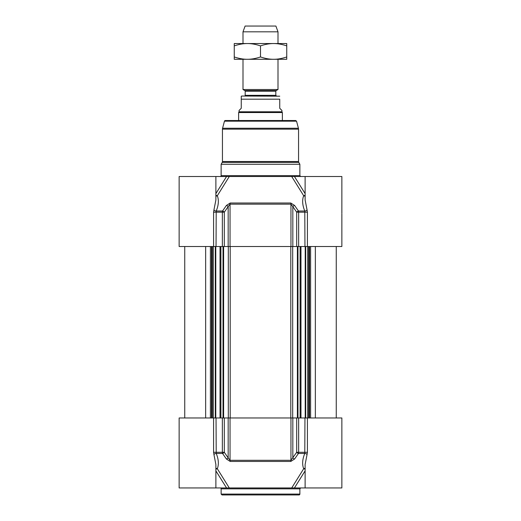 <?xml version="1.0" encoding="UTF-8"?>
<svg xmlns="http://www.w3.org/2000/svg" width="521" height="521" viewBox="0 0 521 521"><rect width="100%" height="100%" fill="white"/><g stroke="black" fill="none" stroke-linecap="round" stroke-linejoin="round"><path stroke-width="0.78" d="M221.132 488.828L299.868 488.828L299.868 494.077A0.873 0.873 0 0 1 298.989 494.95L222.011 494.95L221.132 494.077L221.132 488.828A0.873 0.873 0 0 0 220.259 487.949M215.883 469.323A1.752 0.821 148.1 0 1 217.322 468.737C218.983 464.367 218.612 459.275 216.215 453.452L222.539 453.452L226.414 459.014A1.752 0.808 -34.8 0 0 228.165 457.861L224.317 452.3L222.343 452.3A1.752 0.795 90 0 0 222.539 453.452A1.752 0.808 -34.6 0 0 224.317 452.3L224.317 417.966L179.139 417.966L179.139 487.949L229.292 487.949L217.322 468.737A1.752 1.407 28 0 0 215.883 468.431M224.317 417.966L228.165 417.966L228.165 457.861L230.041 460.297A1.752 0.69 90 0 0 230.21 461.45L290.79 461.45L294.586 459.014L298.461 453.452A1.752 0.795 -90 0 0 298.657 452.3L296.683 452.3A1.752 0.808 34.6 0 0 298.461 453.452L304.785 453.452C302.388 459.288 302.017 464.38 303.678 468.737A1.752 0.821 -148.1 0 1 305.117 469.323M294.586 459.014A1.752 0.808 34.8 0 1 292.835 457.861L292.835 417.966L296.683 417.966L296.683 452.3L290.959 460.297L230.041 460.297L230.041 417.966L228.165 417.966M230.041 417.966L290.959 417.966L290.959 460.297A1.752 0.69 -90 0 1 290.79 461.45M292.835 417.966L290.959 417.966M305.117 464.83L305.117 487.949L341.861 487.949L341.861 417.966L296.683 417.966M305.117 468.431A1.752 1.407 -28 0 0 303.678 468.737L291.708 487.949L229.292 487.949M304.277 487.949L303.782 487.949M305.117 487.949L294.443 487.949L305.117 470.867M291.708 487.949L294.443 487.949M213.584 417.966L213.584 452.3L213.955 454.605A1.752 1.035 -21.4 0 1 216.215 453.452L216.039 417.966M213.955 454.605L215.883 464.517L215.883 487.949M226.414 459.014L230.21 461.45M304.961 417.966L304.785 453.452A1.752 1.035 21.4 0 1 307.045 454.605L307.416 452.3L307.416 417.966M305.111 464.524L307.045 454.605M215.883 199.315L215.883 176.515L179.139 176.515L179.139 246.505L224.317 246.505L224.317 212.171A1.752 0.808 -145.4 0 0 222.539 211.018A1.752 0.795 90 0 0 222.343 212.171L224.317 212.171L228.165 206.603A1.752 0.808 -145.2 0 0 226.414 205.45L222.539 211.018L216.215 211.018C218.618 205.183 218.983 200.084 217.322 195.733A1.752 0.821 31.9 0 1 215.883 195.147M305.117 195.147A1.752 0.821 -31.9 0 1 303.678 195.733C302.017 200.103 302.388 205.196 304.785 211.018L298.461 211.018L294.586 205.45A1.752 0.808 145.2 0 0 292.835 206.603L296.683 212.171L298.657 212.171A1.752 0.795 -90 0 0 298.461 211.018A1.752 0.808 145.4 0 0 296.683 212.171L296.683 246.505L341.861 246.505L341.861 213.864M296.683 246.505L292.835 246.505L292.835 206.603L290.959 204.167A1.752 0.69 -90 0 0 290.79 203.014L230.21 203.014L226.414 205.45M290.959 246.505L228.165 246.505L228.165 206.603L230.041 204.167L290.959 204.167L290.959 246.505L292.835 246.505M228.165 246.505L224.317 246.505M224.46 121.178L296.54 121.178L295.694 120.527L225.306 120.527A0.873 0.873 0 0 0 224.46 121.178L222.565 128.244A3.497 3.497 0 0 0 222.447 129.156L222.447 161.53A1.752 1.752 0 0 1 222.213 162.402L298.787 162.402L299.868 164.271L221.132 164.271L222.213 162.402M216.664 176.515L217.218 176.515M215.883 176.515L229.292 176.515L226.557 176.515L215.883 193.604M215.883 196.039A1.752 1.407 152 0 0 217.322 195.733L229.292 176.515L294.443 176.515L291.708 176.515L303.678 195.733A1.752 1.407 -152 0 0 305.117 196.039M305.117 193.604L294.443 176.515L341.861 176.515L341.861 213.258M221.132 164.271L221.132 175.642A0.873 0.873 0 0 1 220.259 176.515M307.416 246.505L307.416 212.171L307.045 209.865A1.752 1.035 158.6 0 1 304.785 211.018L304.961 246.505M307.045 209.865L305.117 199.947L305.117 176.515M294.586 205.45L290.79 203.014M216.039 246.505L216.215 211.018A1.752 1.035 -158.6 0 1 213.955 209.865L213.584 212.171L213.584 246.505M215.896 199.934L213.955 209.865M244.492 96.033A0.697 0.697 0 0 0 245.189 95.336L245.189 91.188A0.697 0.697 0 0 0 244.844 90.582L243.001 89.521L277.999 89.521L277.999 59.29L243.001 59.29L243.001 89.521M279.744 96.183L242.219 96.033A3.152 3.152 0 0 0 241.256 96.183L241.256 108.283L239.067 110.472L239.067 111.781L281.933 111.781L281.933 110.472L279.744 108.283L279.744 99.185C279.744 94.75 279.744 94.75 279.744 99.185C279.744 94.75 279.744 94.75 279.744 99.185L241.256 99.185L241.256 96.183M239.067 111.781L238.631 112.543L282.369 112.543L282.369 120.527M238.631 112.543L238.631 120.527M277.999 31.82L275.896 26.05L245.104 26.05L243.001 31.82L277.999 31.82L277.999 43.549L273.623 43.549L286.745 43.549L286.745 45.887C282.05 44.311 277.673 43.53 273.623 43.549C269.572 43.53 265.196 44.311 260.5 45.887C255.804 44.311 251.428 43.53 247.377 43.549L273.623 43.549M243.001 31.82L243.001 43.549L247.377 43.549C243.327 43.53 238.95 44.311 234.255 45.887L234.255 43.549L247.377 43.549M286.745 59.29L273.623 59.29C277.673 59.309 282.05 58.528 286.745 56.952L286.745 59.29M247.377 59.29L234.255 59.29L234.255 56.952C238.95 58.528 243.327 59.309 247.377 59.29C251.428 59.309 255.804 58.528 260.5 56.952C265.196 58.528 269.572 59.309 273.623 59.29M286.745 56.952L286.745 45.887M260.5 56.952L260.5 45.887M234.255 56.952L234.255 45.887M299.868 494.077L221.132 494.077M215.883 470.867L226.557 487.949M213.584 452.3L222.343 452.3L222.343 417.966M298.657 417.966L298.657 452.3L307.416 452.3M298.787 162.402L298.553 161.53L222.447 161.53M222.447 129.156L298.553 129.156L298.553 161.53M300.741 176.515L299.868 175.642L221.132 175.642M307.416 212.171L298.657 212.171L298.657 246.505M230.21 203.014A1.752 0.69 90 0 0 230.041 204.167L230.041 246.505M222.343 246.505L222.343 212.171L213.584 212.171M222.565 128.244L298.435 128.244L298.553 129.156M297.387 246.505L297.387 417.966M292.685 417.966L292.685 246.505M290.796 417.966L290.796 246.505M230.204 417.966L230.204 246.505M228.315 417.966L228.315 246.505M223.613 417.966L223.613 246.505M223.027 417.966L223.027 246.505M220.897 417.966L220.897 246.505M215.785 417.966L215.785 246.505M215.303 417.966L215.303 246.505M213.232 417.966L213.232 246.505M212.197 417.966L212.197 246.505M211.715 417.966L211.715 246.505M211.48 417.966L211.48 246.505M210.393 417.966L210.393 246.505M205.652 417.966L205.652 246.505M315.348 417.966L315.348 246.505M310.607 417.966L310.607 246.505M309.52 417.966L309.52 246.505M309.285 417.966L309.285 246.505M308.803 417.966L308.803 246.505M307.768 417.966L307.768 246.505M305.697 417.966L305.697 246.505M305.215 417.966L305.215 246.505M300.103 417.966L300.103 246.505M297.973 417.966L297.973 246.505M245.189 91.188L275.811 91.188L276.156 90.582L244.844 90.582M275.811 91.188L275.811 95.336L245.189 95.336M299.868 488.828L300.741 487.949M299.868 175.642L299.868 164.271M215.883 199.387L215.896 199.96M296.54 121.178L298.435 128.244M220.025 417.966L220.025 246.505M213.284 417.966L213.284 246.505M184.74 417.966L184.74 246.505M336.26 417.966L336.26 246.505M307.716 417.966L307.716 246.505M300.975 417.966L300.975 246.505M276.156 90.582L277.999 89.521M275.811 95.336L276.508 96.033M281.933 111.781L282.369 112.543"/></g></svg>
